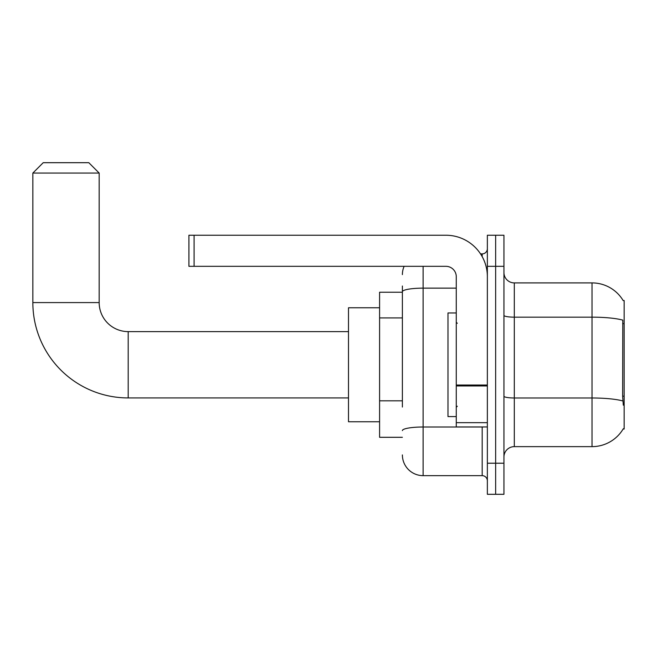 <?xml version="1.0" encoding="UTF-8"?>
<svg xmlns="http://www.w3.org/2000/svg" width="657" height="657" viewBox="0 0 657 657"><rect width="100%" height="100%" fill="white"/><g stroke="black" fill="none" stroke-linecap="round" stroke-linejoin="round"><path stroke-width="0.99" d="M623.132 429.021L623.312 428.709A36.266 36.266 0 0 1 592.023 446.637A36.266 36.266 0 0 0 623.132 429.021L624.15 429.021L624.15 300.52L623.132 300.52M402.388 311.705L402.388 286.009L402.388 292.234L379.59 292.234L379.59 437.307L402.388 437.307M503.944 457.001A10.364 10.364 0 0 1 514.308 446.637L592.023 446.637L592.023 282.904L514.308 282.904A10.364 10.364 0 0 1 503.944 272.54A10.364 10.364 0 0 0 514.308 282.904L514.308 446.637A10.364 10.364 0 0 0 503.944 457.001M495.649 463.218L495.649 494.302L503.944 494.302L503.944 463.218L495.649 463.218L495.649 494.302L487.363 494.302L487.363 463.218L495.649 463.218L495.649 266.323L495.649 463.218M487.363 463.218L487.363 235.239L495.649 235.239L495.649 266.323L495.649 235.239L503.944 235.239L503.944 463.218M623.206 300.651A36.266 36.266 0 0 0 592.023 282.904A36.266 36.266 0 0 1 623.206 300.651M623.312 405.188L622.647 396.179L622.795 320.123A36.266 6.299 180 0 0 592.023 317.159L514.308 317.159A10.364 1.799 -0 0 1 503.944 315.36M402.388 407.036L402.388 286.009M423.116 266.323L423.116 475.652L482.181 475.652L482.181 426.943M480.53 253.889L482.181 253.889A5.182 5.182 0 0 0 487.363 248.707M487.363 480.834A5.182 5.182 0 0 0 482.181 475.652M402.388 274.61A20.728 20.728 0 0 1 404.121 266.323M423.116 475.652A20.728 20.728 0 0 1 402.388 454.923M456.27 312.954L447.984 312.954L447.984 416.587L456.27 416.587M348.497 397.928L128.189 397.928A95.339 95.339 0 0 1 32.85 302.59L32.85 173.062L43.214 162.698L88.81 162.698L99.174 173.062L32.85 173.062M128.189 397.928L128.189 331.613A29.015 29.015 0 0 1 99.174 302.59L99.174 173.062M379.59 307.772L348.497 307.772L348.497 421.761L379.59 421.761M487.363 426.943L456.27 426.943L456.27 385.043L487.363 385.043L487.363 276.687A41.448 41.448 0 0 0 445.914 235.239L194.094 235.239L194.094 266.323L445.914 266.323A10.364 10.364 0 0 1 456.27 276.687L456.27 385.043M194.094 266.323L188.912 266.323L188.912 235.239L194.094 235.239M624.15 323.638L622.647 323.638M624.15 396.179L622.647 396.179M402.388 317.922L379.59 317.922M402.388 400.819L379.59 400.819M622.91 400.984A36.266 6.299 180 0 0 592.023 397.986L514.308 397.986A10.364 1.799 0 0 1 503.944 396.187M503.944 266.323L487.363 266.323M483.979 426.943A5.182 0.903 0 0 1 482.181 427.001L423.116 427.001A20.728 3.597 180 0 0 402.388 430.598M402.388 291.741A20.728 3.597 180 0 1 423.116 288.144L456.27 288.144M482.181 256.616L482.181 253.889M32.85 302.59L99.174 302.59M487.363 385.938L456.27 385.938M456.27 422.665L487.363 422.665M457.313 323.318L456.27 322.283M457.313 406.223L456.27 407.258M348.497 331.613L128.189 331.613"/></g></svg>
